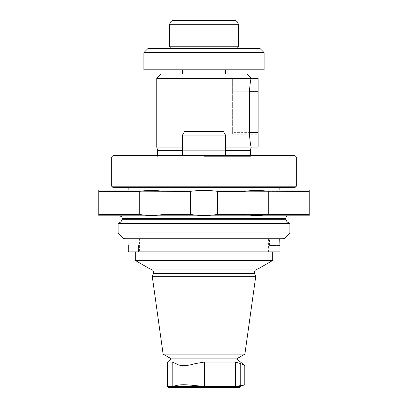 <?xml version="1.0" encoding="UTF-8"?>
<svg xmlns="http://www.w3.org/2000/svg" width="408" height="408" viewBox="0 0 408 408"><rect width="100%" height="100%" fill="white"/><g stroke="black" fill="none" stroke-linecap="round" stroke-linejoin="round"><path stroke-width="0.31" stroke-dasharray="2.04 1.53" d="M240.506 386.31L235.411 386.31L240.756 385.626C246.106 384.458 246.106 384.458 240.756 385.626L240.756 363.625L235.411 362.044L235.411 386.31L172.186 386.31L176.032 385.626C179.749 384.458 186.14 384.458 195.208 385.626L204.398 386.31L204.398 362.044L235.411 362.044L235.411 386.31M239.216 387.6L168.785 387.6M204.398 386.31L204.398 362.044L195.208 363.62C186.165 366.302 179.77 366.302 176.037 363.625L172.186 362.044L172.186 386.31L167.494 386.31M171.304 358.846L236.696 358.846M167.494 362.044L172.186 362.044L172.186 386.31M240.756 363.625C246.08 366.302 246.08 366.302 240.756 363.625L240.756 385.626M258.116 78.443L258.116 134.212L249.451 134.212L249.451 91.264L232.346 91.264L232.346 78.443L232.346 132.371L249.451 132.371M258.116 134.212L258.116 147.094M156.759 147.094L251.241 147.094C250.655 146.339 250.058 142.04 249.451 134.212L232.346 134.212L232.346 132.371M296.335 186.175L111.664 186.175M296.335 156.973L111.664 156.973M204 156.351L250.385 156.351L204 156.351M182.524 150.302L225.476 150.302M250.385 150.302L157.615 150.302M204 155.683L255.107 155.683L204 155.683M295.05 155.683L112.95 155.683M182.524 147.094L225.476 147.094M258.116 91.264L249.451 91.264C250.058 83.436 250.655 79.142 251.241 78.377L156.759 78.377M246.947 74.083L161.053 74.083M182.524 74.083L225.476 74.083L182.524 74.083M232.346 91.264L249.451 91.264L232.346 91.264L232.346 78.377L232.346 134.212M295.05 187.466L112.95 187.466M204 187.466L279.159 187.466L204 187.466M279.159 190.041L128.841 190.041L279.159 190.041M204 69.788L225.476 69.788L204 69.788M259.83 48.317L148.17 48.317M264.124 52.612L143.876 52.612M171.727 48.317L236.273 48.317L171.727 48.317M264.124 69.788L143.876 69.788M234.065 20.4L173.936 20.4M289.894 223.543L118.106 223.543M289.894 232.988L118.106 232.988M135.762 251.884L272.717 251.884L135.762 251.884M128.26 251.884L280.015 251.884M280.015 245.443L269.571 245.443L279.74 245.443L279.74 239.001L125.179 239.001M127.984 245.443L128.26 245.443M279.74 239.001L127.984 239.001L279.74 239.001M138.434 251.884L138.434 245.443L137.863 245.443L138.429 245.443L138.429 251.884L270.137 251.884L138.429 251.884M269.571 245.443L269.571 239.001L269.566 245.443L270.137 245.443L269.571 245.443M139.577 239.001L268.423 239.001L139.577 239.001L139.577 251.884L268.423 251.884L139.577 251.884M288.39 215.812L119.61 215.812L288.39 215.812M308.79 215.812L99.21 215.812M98.777 214.521C98.777 215.664 98.777 215.664 98.777 214.521L98.777 191.332C98.777 190.189 98.777 190.189 98.777 191.332L139.725 191.332L139.725 214.521L98.777 214.521M190.526 214.521L163.057 214.521L163.057 191.332L190.526 191.332C199.507 190.189 208.488 190.189 217.474 191.332L217.474 214.521C208.488 215.664 199.507 215.664 190.526 214.521L190.526 191.332M217.474 191.332L244.943 191.332L244.943 214.521L217.474 214.521M309.223 214.521L268.275 214.521L268.275 191.332L309.223 191.332C309.223 190.189 309.223 190.189 309.223 191.332L309.223 214.521C309.223 215.664 309.223 215.664 309.223 214.521M308.79 190.041L99.21 190.041M244.887 354.119L163.113 354.119M255.704 276.665L152.296 276.665M257.841 269.04L150.159 269.04M272.717 260.447L135.283 260.447M225.476 155.683L225.476 135.068L182.524 135.068L225.476 135.068L182.524 135.068L182.524 155.683M225.476 135.068L223.492 131.636L184.508 131.636L223.492 131.636L184.508 131.636L182.524 135.068M176.037 363.625L176.037 385.626L176.032 363.62M238.359 24.694L169.641 24.694M238.359 46.232L169.641 46.232M285.814 218.387L122.186 218.387M285.814 219.698L122.186 219.698M287.105 221.932L120.896 221.932M284.636 238.246L123.364 238.246M254.607 273.651L153.393 273.651M251.221 78.443L232.346 78.443M255.107 155.683L250.385 156.351L250.385 155.683M152.893 155.683L157.615 156.351L157.615 155.683M251.241 78.377L232.346 78.377M270.137 251.884L270.137 245.443M137.863 245.443L137.863 239.001M268.423 251.884L268.423 239.001"/><path stroke-width="0.61" d="M171.304 358.846L167.494 362.044L172.186 362.044L176.037 363.625C179.755 366.302 186.145 366.302 195.208 363.625L204.398 362.044L235.411 362.044L240.756 363.62L240.756 385.626C246.106 384.458 246.106 384.458 240.756 385.626L235.411 386.31L240.506 386.31L244.8 384.749L244.8 365.645L236.696 358.846L171.304 358.846L163.113 354.119L244.887 354.119L255.704 276.665L152.296 276.665L163.113 354.119M172.186 386.31L172.186 362.044L172.186 386.31L204.398 386.31L195.208 385.626C186.145 384.458 179.755 384.458 176.037 385.626L172.186 386.31L167.494 386.31L168.785 387.6L239.216 387.6L240.506 386.31M235.411 386.31L235.411 362.044L235.411 386.31L204.403 386.31L204.398 362.044L204.403 386.31M240.756 363.625C246.08 366.302 246.08 366.302 240.756 363.625L240.756 385.626M225.476 147.094L258.116 147.094L258.116 78.443L251.221 78.443M225.476 150.302L250.385 150.302L251.241 147.094C250.655 146.329 250.058 142.035 249.451 134.212L249.451 91.264C250.058 83.431 250.655 79.137 251.241 78.377L156.759 78.377L161.053 74.083L246.947 74.083L251.241 78.377M258.116 132.371L249.451 132.371M204 186.175L296.335 186.175L296.335 156.973L111.664 156.973L111.664 186.175L204 186.175M157.615 155.683L157.615 150.302L182.524 150.302M111.664 156.973L112.95 155.683L295.05 155.683L296.335 156.973M157.615 150.302L156.759 147.094L182.524 147.094M111.664 186.175L112.95 187.466L295.05 187.466L296.335 186.175M182.524 74.083L182.524 69.788M148.17 48.317L259.83 48.317L264.124 52.612L143.876 52.612L148.17 48.317M264.124 52.612L264.124 69.788L143.876 69.788L143.876 52.612M171.727 48.317C170.462 48.19 169.764 47.496 169.641 46.232L169.641 24.694C169.896 22.088 171.329 20.655 173.936 20.4L234.065 20.4C236.671 20.655 238.104 22.088 238.359 24.694L169.641 24.694M285.814 218.387L122.186 218.387L122.186 219.698L285.814 219.698L285.814 218.387C285.967 216.821 286.824 215.965 288.39 215.812M285.814 219.698L287.105 221.932L289.894 223.543L118.106 223.543L120.896 221.932L287.105 221.932M123.364 238.246L125.179 239.001L282.82 239.001L284.636 238.246L123.364 238.246L118.106 232.988L289.894 232.988L289.894 223.543M284.636 238.246L289.894 232.988M282.82 239.001L279.74 239.001L280.015 251.884L128.26 251.884L127.984 239.001M128.26 251.884L128.26 245.443M98.777 215.378L99.21 215.812L308.79 215.812L309.223 215.378M139.725 191.332C147.497 190.189 155.275 190.189 163.057 191.332L163.057 214.521C155.28 215.664 147.502 215.664 139.725 214.521L139.725 191.332L98.777 191.332C98.777 190.189 98.777 190.189 98.777 191.332L98.777 214.521C98.777 215.664 98.777 215.664 98.777 214.521L139.725 214.521C147.497 215.664 155.275 215.664 163.057 214.521L190.526 214.521C199.507 215.664 208.488 215.664 217.474 214.521L244.943 214.521C252.72 215.664 260.498 215.664 268.275 214.521L246.044 214.674M244.943 214.521L244.943 191.332C252.72 190.189 260.498 190.189 268.275 191.332L268.275 214.521L309.223 214.521C309.223 215.664 309.223 215.664 309.223 214.521L309.223 191.332C309.223 190.189 309.223 190.189 309.223 191.332L246.044 191.179M190.526 214.521L190.526 191.332L140.821 191.179M217.474 214.521L217.474 191.332L244.943 191.332M190.526 191.332C199.507 190.189 208.488 190.189 217.474 191.332M98.777 190.475L99.21 190.041L308.79 190.041L309.223 190.475M153.393 273.651L254.607 273.651C254.102 271.004 255.179 269.469 257.836 269.04L150.159 269.04C152.821 269.464 153.898 271.004 153.393 273.651L152.296 276.665M150.159 269.04L135.283 260.447L272.717 260.447L272.717 251.884M135.283 260.447L135.283 251.884M182.524 155.683L182.524 135.068L225.476 135.068L225.476 155.683M182.524 135.068L184.508 131.636L223.492 131.636L225.476 135.068M176.032 363.62L176.032 385.626L176.037 363.625M258.116 91.264L249.451 91.264M169.641 46.232L238.359 46.232L238.359 24.694M250.385 155.683L250.385 150.302M156.759 147.094L156.759 78.377M279.159 190.041L279.159 187.466M128.841 190.041L128.841 187.466M225.476 74.083L225.476 69.788M238.359 46.232C238.236 47.496 237.543 48.19 236.273 48.317M122.186 219.698L120.896 221.932M118.106 232.988L118.106 223.543M122.186 218.387C121.768 217.898 123.211 217.163 119.61 215.812M236.696 358.846L244.887 354.119M254.607 273.651L255.704 276.665M257.841 269.04L272.717 260.447M167.494 362.044L167.494 386.31"/></g></svg>
